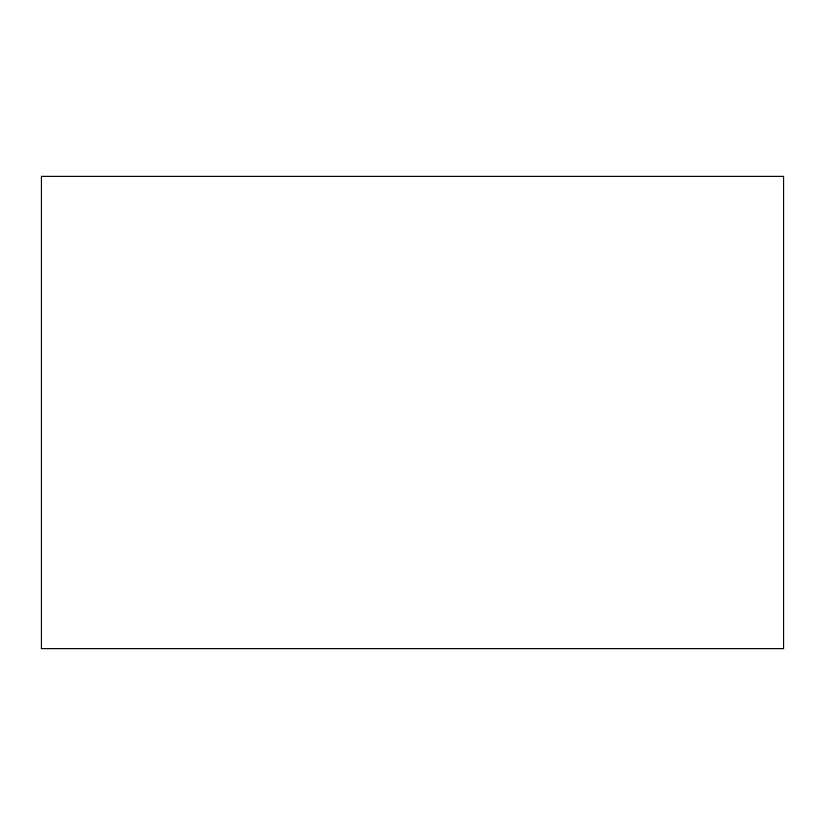 <?xml version="1.0" encoding="UTF-8"?>
<svg xmlns="http://www.w3.org/2000/svg" width="825" height="825" viewBox="0 0 825 825"><rect width="100%" height="100%" fill="white"/><g stroke="black" fill="none" stroke-linecap="round" stroke-linejoin="round"><path stroke-width="1.24" d="M783.75 648.749L783.75 176.251L41.25 176.251L41.25 648.749L783.75 648.749"/></g></svg>
